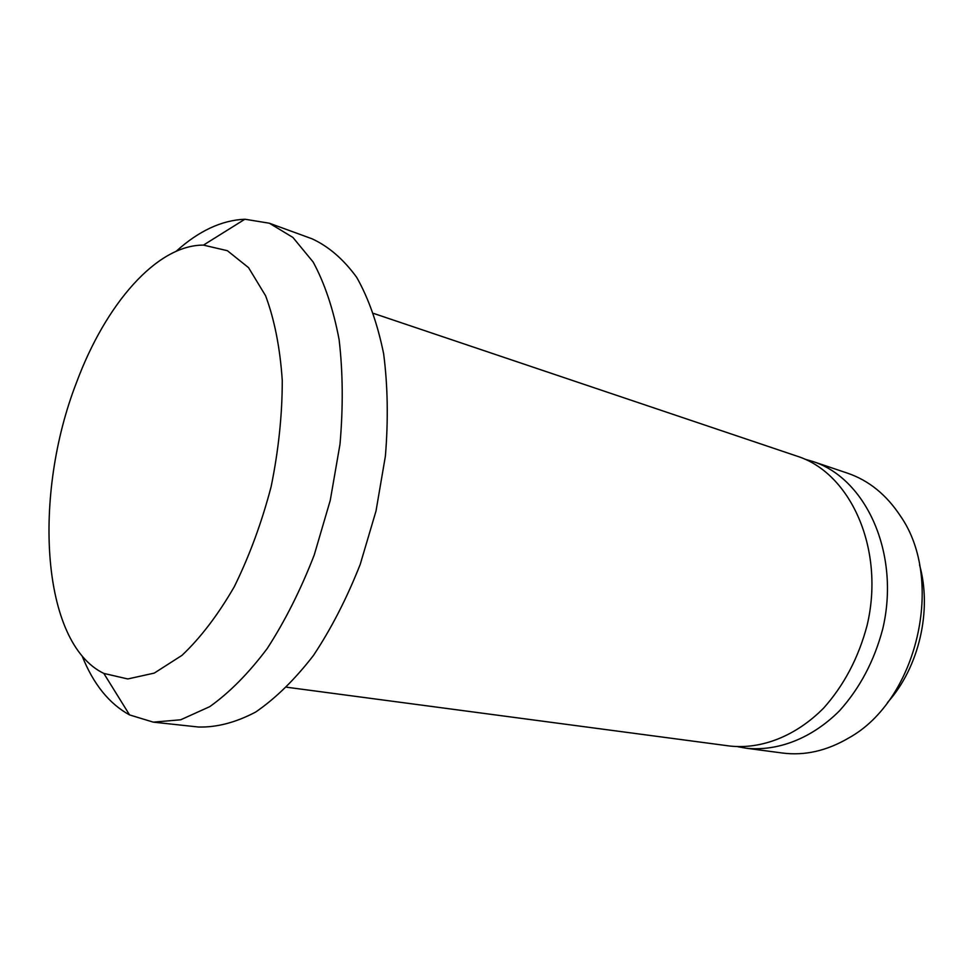 <?xml version="1.0" encoding="UTF-8"?>
<svg xmlns="http://www.w3.org/2000/svg" width="973" height="973" viewBox="0 0 973 973"><rect width="100%" height="100%" fill="white"/><g stroke="black" fill="none" stroke-linecap="round" stroke-linejoin="round"><path stroke-width="1.46" d="M76.624 382.231C105.376 304.695 156.458 244.904 203.442 245.111L227.378 250.706L248.565 267.66L265.605 295.78C274.532 319.752 280.09 347.993 282.267 380.528C282.267 414.778 278.57 450.134 271.151 486.597C261.713 522.586 249.429 555.948 234.311 586.683C218.001 614.912 200.547 637.814 181.963 655.376L154.269 673.097L127.767 678.959L103.819 673.413C40.854 643.08 32.596 495.038 76.624 382.231M176.222 251.241C198.747 230.917 221.637 220.239 244.88 219.229L269.387 223.231L292.922 237.448L313.148 262.017C324.69 283.325 333.338 309.183 339.103 339.589C342.934 372.124 343.238 406.994 340.003 444.199L330.261 500.353L314.218 555.036C300.706 589.845 285.04 621.005 267.234 648.505C248.65 673.243 229.482 692.63 209.718 706.666L180.723 719.777L153.333 722.148L129.579 714.924C109.171 703.759 93.335 684.08 82.085 655.899M269.387 223.231L312.005 238.786C328.619 246.412 343.53 259.28 356.726 277.39C368.585 298.431 377.548 323.875 383.63 353.722C387.777 385.624 388.373 419.764 385.393 456.142L376.016 510.995L360.229 564.352C346.838 598.31 331.246 628.68 313.44 655.474C294.807 679.58 275.529 698.444 255.607 712.09C235.77 722.525 216.711 727.5 198.443 727.013L153.333 722.148M373.693 313.452L797.24 456.228C850.682 473.073 885.114 549.234 867.138 625.238C858.6 657.566 844.09 685.199 823.608 708.125C795.756 736.233 761.421 749.465 729.835 746.036L286.755 687.23M804.841 459.183L812.674 461.433C866.055 478.278 900.524 553.734 882.754 628.862C874.301 660.837 859.889 688.142 839.504 710.789C811.774 738.568 777.524 751.606 745.975 748.188L737.948 746.741M812.674 461.433L847.434 473.146C868.755 480.407 886.427 494.722 900.475 516.079C945.245 580.09 917.308 700.219 848.87 737.899C826.843 750.864 804.671 755.899 782.341 753.017L745.975 748.188M919.521 564.827C932.365 610.193 919.023 667.514 887.485 702.555M103.819 673.413L129.579 714.924M203.442 245.111L244.88 219.229"/></g></svg>
